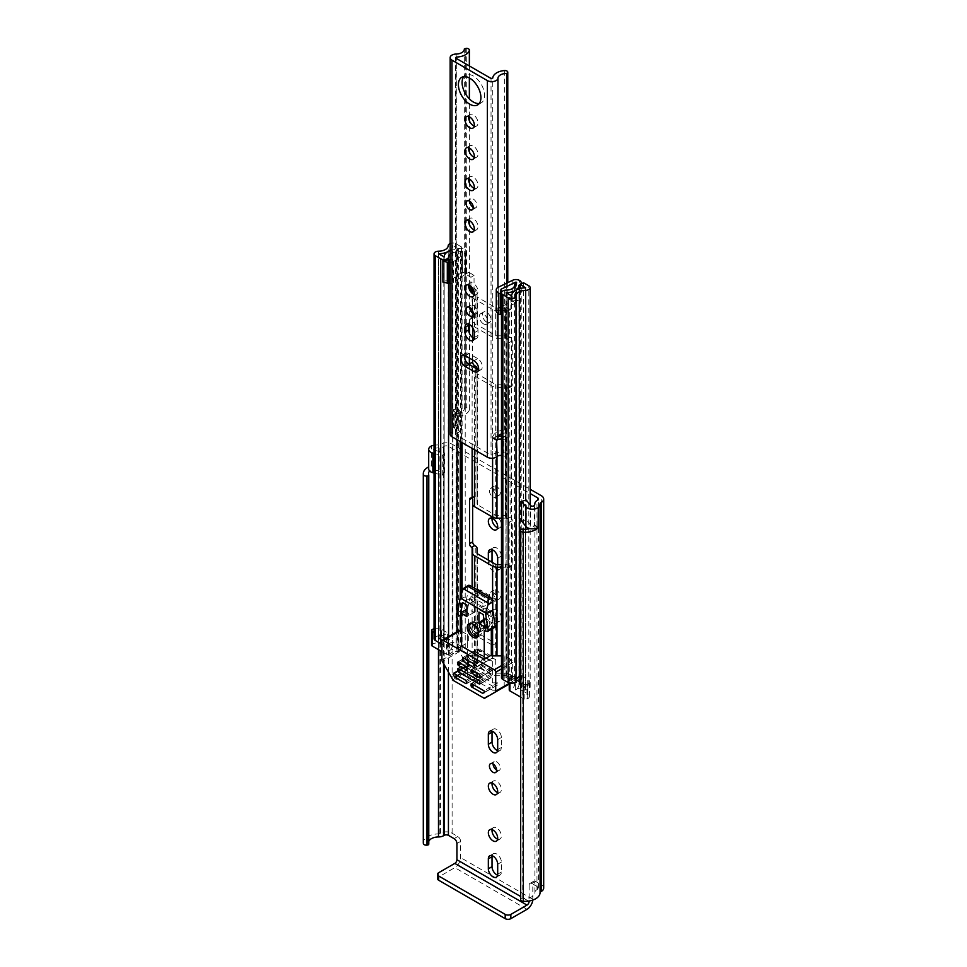 <?xml version="1.0" encoding="UTF-8"?>
<svg xmlns="http://www.w3.org/2000/svg" width="967" height="967" viewBox="0 0 967 967"><rect width="100%" height="100%" fill="white"/><g stroke="black" fill="none" stroke-linecap="round" stroke-linejoin="round"><path stroke-width="0.73" stroke-dasharray="4.83 3.63" d="M520.645 899.6A2.998 1.729 180 0 1 520.705 899.237L520.814 898.935A1.596 0.919 180 0 1 522.712 898.222L522.772 898.234A10.008 5.778 0 0 0 534.884 892.601A7.204 4.158 180 0 1 536.987 889.664L537.616 889.314A2.998 1.729 0 0 0 538.486 888.081A2.998 1.729 0 0 0 537.616 886.86L531.947 883.584L535.633 881.469L541.29 884.732L541.29 495.696M497.606 839.138A6.612 3.82 -120 0 0 499.999 839.042A6.612 3.82 -120 0 0 501.015 833.747A6.612 3.82 -120 0 0 496.7 827.933A6.612 3.82 -120 0 0 493.4 827.607A6.612 3.82 -120 0 0 492.118 829.638M496.627 770.107A5.101 2.949 -120 0 0 499.25 770.397A5.101 2.949 -120 0 0 500.314 768.064A5.101 2.949 -120 0 0 498.078 762.927A5.101 2.949 -120 0 0 494.149 761.561A5.101 2.949 -120 0 0 493.097 763.894A5.101 2.949 -120 0 0 493.097 763.978M497.606 792.553A6.612 3.82 -120 0 0 499.999 792.457A6.612 3.82 -120 0 0 501.377 789.435A6.612 3.82 -120 0 0 498.488 782.787A6.612 3.82 -120 0 0 493.4 781.022A6.612 3.82 -120 0 0 492.118 783.052M488.347 614.698A6.612 3.82 -120 0 0 491.236 621.346A6.612 3.82 -120 0 0 496.325 623.111A6.612 3.82 -120 0 0 497.691 620.089A6.612 3.82 -120 0 0 494.814 613.441A6.612 3.82 -120 0 0 489.713 611.676A6.612 3.82 -120 0 0 488.347 614.698M492.034 612.57A6.612 3.82 -120 0 0 494.911 619.218A6.612 3.82 -120 0 0 499.999 620.995A6.612 3.82 -120 0 0 501.377 617.961A6.612 3.82 -120 0 0 498.488 611.313A6.612 3.82 -120 0 0 493.4 609.548A6.612 3.82 -120 0 0 492.034 612.57M489.411 594.548A5.101 2.949 -120 0 0 491.635 599.685A5.101 2.949 -120 0 0 495.575 601.051A5.101 2.949 -120 0 0 496.627 598.718A5.101 2.949 -120 0 0 494.403 593.581A5.101 2.949 -120 0 0 490.474 592.215A5.101 2.949 -120 0 0 489.411 594.548M493.097 592.42A5.101 2.949 -120 0 0 495.322 597.558A5.101 2.949 -120 0 0 499.25 598.936A5.101 2.949 -120 0 0 500.314 596.591A5.101 2.949 -120 0 0 498.078 591.453A5.101 2.949 -120 0 0 494.149 590.088A5.101 2.949 -120 0 0 493.097 592.42M497.606 527.752A6.612 3.82 -120 0 0 499.999 527.656A6.612 3.82 -120 0 0 501.377 524.634A6.612 3.82 -120 0 0 498.488 517.986A6.612 3.82 -120 0 0 493.4 516.209A6.612 3.82 -120 0 0 492.118 518.239M489.411 490.752A5.101 2.949 -120 0 0 491.635 495.89A5.101 2.949 -120 0 0 495.575 497.256A5.101 2.949 -120 0 0 496.627 494.923A5.101 2.949 -120 0 0 494.403 489.785A5.101 2.949 -120 0 0 490.474 488.42A5.101 2.949 -120 0 0 489.411 490.752M493.097 488.625A5.101 2.949 -120 0 0 495.322 493.762A5.101 2.949 -120 0 0 499.25 495.128A5.101 2.949 -120 0 0 500.314 492.795A5.101 2.949 -120 0 0 498.078 487.658A5.101 2.949 -120 0 0 494.149 486.292A5.101 2.949 -120 0 0 493.097 488.625M434.062 453.414L442.282 455.602L444.469 452.87L435.065 450.368A2.007 1.16 180 0 1 434.485 450.138A2.007 1.16 180 0 1 434.062 449.764M434.062 473.02L442.282 475.22L444.469 472.488L435.065 469.986A2.007 1.16 180 0 1 434.485 469.757A2.007 1.16 180 0 1 433.905 468.935A2.007 1.16 180 0 1 435.259 467.847L431.463 465.659A7.204 4.158 0 0 0 428.695 468.935M431.463 465.659L431.463 446.041M538.123 527.233L534.328 525.045A2.007 1.16 180 0 1 531.028 525.48A2.007 1.16 180 0 1 530.617 525.154L526.29 519.726L526.29 500.108M428.78 841.399A10.008 5.778 0 0 0 428.514 842.728A10.008 5.778 0 0 0 428.732 843.937L428.744 475.256M488.347 560.098L488.347 562.794A6.612 3.82 -120 0 0 491.236 569.442A6.612 3.82 -120 0 0 496.325 571.219A6.612 3.82 -120 0 0 497.691 568.197L497.691 564.655M535.633 881.469A4.001 2.309 -120 0 0 533.627 881.263A4.001 2.309 -120 0 0 532.805 883.101L529.118 885.228L529.118 901.014M529.118 885.228A4.001 2.309 60 0 1 529.952 883.391A4.001 2.309 60 0 1 531.947 883.584M434.062 448.869A2.007 1.16 180 0 1 435.259 448.229A10.008 5.778 180 0 1 438.486 447.914A7.204 4.158 0 0 0 443.563 446.694L444.179 446.331A2.998 1.729 180 0 1 448.434 446.331L530.182 493.533M497.606 875.183A6.612 3.82 -120 0 0 499.999 875.087A6.612 3.82 -120 0 0 501.377 872.065L501.377 862.093A6.612 3.82 -120 0 0 498.488 855.444A6.612 3.82 -120 0 0 493.4 853.68A6.612 3.82 -120 0 0 492.118 855.71M497.606 750.622A6.612 3.82 -120 0 0 499.999 750.537A6.612 3.82 -120 0 0 501.377 747.503L501.377 737.531A6.612 3.82 -120 0 0 498.488 730.883A6.612 3.82 -120 0 0 493.4 729.118A6.612 3.82 -120 0 0 492.118 731.149M492.227 562.335A6.612 3.82 -120 0 0 499.999 569.092A6.612 3.82 -120 0 0 501.377 566.07L501.377 556.098A6.612 3.82 -120 0 0 498.488 549.449A6.612 3.82 -120 0 0 493.4 547.673A6.612 3.82 -120 0 0 492.118 549.715M456.92 843.538L460.606 841.411L460.606 857.596A8.207 4.738 -60 0 1 454.804 867.653L438.667 876.972L438.667 872.717M460.606 841.411A4.001 2.309 -120 0 0 457.778 836.515L452.109 833.24A8.207 4.738 0 0 0 440.505 833.24L439.876 833.602A2.007 1.16 180 0 1 438.474 833.941A15.218 8.788 0 0 0 423.304 842.728M434.062 445.291A15.218 8.788 180 0 1 438.474 444.905A2.007 1.16 0 0 0 439.876 444.566L440.505 444.204A8.207 4.738 180 0 1 452.109 444.204L530.182 489.278M532.757 900.096A8.207 4.738 120 0 0 532.805 899.286L532.805 883.101M435.259 448.229L435.259 468.173A10.008 5.778 0 0 0 429.626 470.977M534.328 505.427L534.328 525.371A10.008 5.778 0 0 1 529.759 528.526M435.259 468.173L431.318 465.901A15.218 8.788 0 0 0 428.695 466.916M431.318 465.901L431.318 446.113M543.696 888.081A8.207 4.738 0 0 0 541.29 884.732M437.495 878.604A4.001 2.309 180 0 1 438.667 876.972M537.857 527.414L534.328 525.371M526.29 519.726L521.564 520.983M444.469 472.488L444.469 452.87M442.282 475.22L442.282 455.602M478.568 369.805A6.612 3.82 -120 0 0 480.962 369.708A6.612 3.82 -120 0 0 482.328 366.686A6.612 3.82 -120 0 0 477.662 358.6L469.031 353.608A6.612 3.82 -120 0 0 465.719 353.281A6.612 3.82 -120 0 0 464.438 355.312M473.274 313.646A5.101 2.949 -120 0 0 475.897 313.937A5.101 2.949 -120 0 0 476.949 311.604A5.101 2.949 -120 0 0 474.724 306.466A5.101 2.949 -120 0 0 470.796 305.101A5.101 2.949 -120 0 0 469.732 307.433A5.101 2.949 -120 0 0 469.732 307.518M474.241 294.572A6.612 3.82 -120 0 0 476.646 294.476A6.612 3.82 -120 0 0 478.012 291.454A6.612 3.82 -120 0 0 475.135 284.806A6.612 3.82 -120 0 0 470.047 283.041A6.612 3.82 -120 0 0 468.765 285.072M473.274 207.397A5.101 2.949 -120 0 0 475.897 207.687A5.101 2.949 -120 0 0 476.949 205.355A5.101 2.949 -120 0 0 474.724 200.217A5.101 2.949 -120 0 0 470.796 198.851A5.101 2.949 -120 0 0 469.732 201.184A5.101 2.949 -120 0 0 469.732 201.269M474.241 229.844A6.612 3.82 -120 0 0 476.646 229.747A6.612 3.82 -120 0 0 478.012 226.725A6.612 3.82 -120 0 0 475.135 220.077A6.612 3.82 -120 0 0 470.047 218.3A6.612 3.82 -120 0 0 468.765 220.343M474.241 188.323A6.612 3.82 -120 0 0 476.646 188.227A6.612 3.82 -120 0 0 478.012 185.205A6.612 3.82 -120 0 0 475.135 178.557A6.612 3.82 -120 0 0 470.047 176.792A6.612 3.82 -120 0 0 468.765 178.822M474.241 157.258A6.612 3.82 -120 0 0 476.646 157.174A6.612 3.82 -120 0 0 478.012 154.152A6.612 3.82 -120 0 0 475.135 147.504A6.612 3.82 -120 0 0 470.047 145.727A6.612 3.82 -120 0 0 468.765 147.758M474.241 126.048A6.612 3.82 -120 0 0 476.646 125.952A6.612 3.82 -120 0 0 478.012 122.93A6.612 3.82 -120 0 0 475.135 116.282A6.612 3.82 -120 0 0 470.047 114.505A6.612 3.82 -120 0 0 468.765 116.536M479.245 103.481A15.919 9.186 -120 0 0 481.3 102.792A15.919 9.186 -120 0 0 484.6 95.503A15.919 9.186 -120 0 0 477.65 79.487A15.919 9.186 -120 0 0 465.381 75.221A15.919 9.186 -120 0 0 463.761 76.659M466.287 48.35L466.287 407.796A2.998 1.729 0 0 1 469.394 409.537A2.998 1.729 0 0 1 469.358 409.803A13.719 7.917 180 0 1 456.315 416.499L456.315 417.309A9.38 5.415 180 0 0 460.304 412.885A9.38 5.415 180 0 0 459.651 410.89L459.651 427.233A9.38 5.415 180 0 1 460.304 429.227A9.38 5.415 180 0 1 456.315 433.663L456.315 417.309L452.471 415.097L452.471 414.275L456.315 416.499L456.315 58.419M456.315 433.663L455.65 434.642L491.043 455.082L492.747 454.695L492.747 438.341L496.591 440.565M498.44 436.165A9.38 5.415 0 0 0 492.747 438.341L492.747 437.531A13.719 7.917 180 0 1 504.351 430.001A2.998 1.729 0 0 1 507.808 431.705L507.808 431.765A2.998 1.729 0 0 0 507.808 431.705M496.591 439.743L492.747 437.531L492.747 78.073M466.287 407.796L464.317 408.412A8.51 4.908 180 0 1 464.317 408.582A8.51 4.908 180 0 1 456.122 413.489A6.201 3.578 0 0 0 452.471 414.275M501.498 433.832A8.51 4.908 180 0 1 506.744 432.914L507.808 431.765M454.804 428.345L453.245 426.06L453.245 409.718L454.804 412.002L454.804 428.345A4.001 2.309 180 0 1 455.082 429.191A4.001 2.309 180 0 1 453.318 431.113L452.471 431.439A6.201 3.578 0 0 0 450.151 434.231M453.245 426.06L458.08 424.96L459.651 427.233M501.498 439.127A4.001 2.309 0 0 1 501.958 439.223L505.898 440.118L507.82 437.326L503.867 436.419L503.867 452.774A9.38 5.415 0 0 0 492.747 454.695M503.867 452.774L507.82 453.668L505.898 456.472L501.958 455.566A4.001 2.309 0 0 0 501.498 455.481M452.471 431.439L452.471 415.097L453.318 414.77L453.318 431.113M474.241 338.462A6.612 3.82 -120 0 0 476.646 338.365A6.612 3.82 -120 0 0 478.012 335.344L478.012 330.605A6.612 3.82 -120 0 0 475.135 323.957A6.612 3.82 -120 0 0 470.047 322.18A6.612 3.82 -120 0 0 468.765 324.211M505.898 440.118L505.898 456.472M507.82 437.326L507.82 453.668M503.867 436.419A9.38 5.415 0 0 0 501.498 436.081M454.804 412.002A4.001 2.309 180 0 1 455.082 412.849A4.001 2.309 180 0 1 453.318 414.77M459.651 410.89L458.08 408.606L458.08 424.96M453.245 409.718L458.08 408.606M480.357 622.663A4.509 2.599 -120 0 0 482.315 627.196A4.509 2.599 -120 0 0 485.785 628.405A4.509 2.599 -120 0 0 486.727 626.338A4.509 2.599 -120 0 0 484.757 621.805A4.509 2.599 -120 0 0 481.288 620.609A4.509 2.599 -120 0 0 480.357 622.663M483.464 620.862A4.509 2.599 -120 0 0 485.434 625.395A4.509 2.599 -120 0 0 488.903 626.604A4.509 2.599 -120 0 0 489.834 624.549A4.509 2.599 -120 0 0 487.876 620.016A4.509 2.599 -120 0 0 484.394 618.807A4.509 2.599 -120 0 0 483.464 620.862M486.655 322.108A6.007 3.469 60 0 1 482.726 316.813A6.007 3.469 60 0 1 483.645 312.003A6.007 3.469 60 0 1 486.655 312.293A6.007 3.469 60 0 1 490.571 317.587A6.007 3.469 60 0 1 489.653 322.398A6.007 3.469 60 0 1 486.655 322.108M483.536 323.897A6.007 3.469 60 0 1 479.608 318.602A6.007 3.469 60 0 1 480.539 313.792A6.007 3.469 60 0 1 483.536 314.094A6.007 3.469 60 0 1 487.465 319.388A6.007 3.469 60 0 1 486.534 324.199A6.007 3.469 60 0 1 483.536 323.897M469.527 324.561L469.527 319.739A2.998 1.729 60 0 1 470.143 318.361A2.998 1.729 60 0 1 471.642 318.506L472.126 318.784A1.801 1.04 180 0 1 472.658 319.521L472.658 324.308A6.201 3.578 0 0 0 474.471 326.846L492.602 337.302A6.201 3.578 0 0 0 496.99 338.353L505.27 338.353A1.801 1.04 180 0 1 506.551 338.655L507.034 338.933A2.998 1.729 60 0 1 509.162 342.62L509.162 386.752A2.998 1.729 60 0 1 508.533 388.13A2.998 1.729 60 0 1 507.034 387.972L506.551 387.694A1.801 1.04 0 0 0 505.27 387.392L496.99 387.392A6.201 3.578 180 0 1 492.602 386.341L474.471 375.885A6.201 3.578 180 0 1 472.658 373.347L472.658 368.56A1.801 1.04 0 0 0 472.126 367.823L471.642 367.545A2.998 1.729 60 0 1 469.648 364.752M515.556 283.597L515.556 303.118L516.366 303.13L507.748 298.477L507.748 310.745L506.551 310.866A1.801 1.04 0 0 0 505.27 310.564L496.99 310.564A6.201 3.578 180 0 1 492.602 309.513L474.471 299.057A6.201 3.578 180 0 1 472.658 296.518L472.658 311.048L472.658 296.518M458.334 648.204L461.44 646.403L461.44 246.911L458.334 248.7L458.334 648.204L452.629 645.182A14.215 8.207 180 0 1 448.023 651.081A12.716 7.337 180 0 1 457.004 649.014L457.85 648.579A5.21 3.01 180 0 1 465.212 648.579L475.244 654.369A6.201 3.578 180 0 1 477.057 656.907L477.057 661.694A1.801 1.04 0 0 0 477.589 662.431L495.708 672.887A1.801 1.04 0 0 0 496.99 673.189L505.27 673.189A6.201 3.578 180 0 1 509.669 674.241L510.153 565.985A2.998 1.729 -120 0 0 511.652 566.13A2.998 1.729 -120 0 0 512.268 564.764L512.268 520.621A2.998 1.729 -120 0 0 510.153 516.946L509.669 385.893A6.201 3.578 0 0 0 505.27 384.854L496.99 384.854A1.801 1.04 180 0 1 495.708 384.54L477.589 374.084A1.801 1.04 180 0 1 477.057 373.347L477.057 369.043M474.761 496.518A2.998 1.729 -120 0 0 473.262 496.361A2.998 1.729 -120 0 0 472.633 497.739L475.244 496.796A6.201 3.578 180 0 1 477.057 499.335L477.057 504.121A1.801 1.04 0 0 0 477.589 504.847L495.708 515.314A1.801 1.04 0 0 0 496.99 515.616L505.27 515.616A6.201 3.578 180 0 1 509.669 516.668M471.642 318.506L475.244 316.995A6.201 3.578 180 0 1 477.057 319.521L477.057 324.308A1.801 1.04 0 0 0 477.589 325.045L495.708 335.501A1.801 1.04 0 0 0 496.99 335.815L505.27 335.815A6.201 3.578 180 0 1 509.669 336.854L509.669 309.077L510.854 308.944L510.854 296.688L519.484 301.341L519.484 280.418M509.669 309.077A6.201 3.578 0 0 0 505.27 308.026L496.99 308.026A1.801 1.04 180 0 1 495.708 307.724L477.589 297.256A1.801 1.04 180 0 1 477.057 296.518L477.057 291.732A6.201 3.578 0 0 0 475.244 289.206L474.048 287.695L474.048 275.438L465.429 270.131A5.004 2.889 180 0 1 466.892 272.174A5.004 2.889 180 0 1 466.553 273.226L468.669 272.005M469.527 358.141L469.527 333.542M470.941 286.425L470.941 277.239L465.562 274.132L466.553 273.226A5.004 2.889 180 0 1 465.719 274.036L453.535 282.424A5.403 3.119 180 0 1 450.151 283.5M450.151 254.055A8.304 4.799 180 0 1 456.968 252.061A4.605 2.659 0 0 0 460.268 251.287L462.311 251.009L462.311 271.932L465.562 273.806M449.631 654.018A2.007 1.16 180 0 1 446.476 654.272L446.476 639.562A2.007 1.16 0 0 0 449.631 639.308L449.631 654.018A8.304 4.799 180 0 1 456.968 651.565A4.605 2.659 0 0 0 460.268 650.779L462.105 650.38L472.126 656.17A1.801 1.04 180 0 1 472.658 656.907L472.658 661.694A6.201 3.578 0 0 0 474.471 664.22L492.602 674.688A6.201 3.578 0 0 0 496.99 675.74L505.27 675.74A1.801 1.04 180 0 1 506.551 676.042L516.583 681.832L515.882 682.895A4.605 2.659 0 0 0 514.529 684.769A4.605 2.659 0 0 0 514.529 684.793A8.304 4.799 180 0 1 514.529 684.841A8.304 4.799 180 0 1 510.274 689.024L510.274 674.313A2.007 1.16 0 0 0 509.246 675.329A2.007 1.16 0 0 0 509.839 676.138L509.839 683.149M474.761 316.705A2.998 1.729 -120 0 0 473.262 316.56A2.998 1.729 -120 0 0 472.633 317.938L472.633 327.583M450.151 250.634A12.716 7.337 180 0 1 457.004 249.522L457.85 249.087A5.21 3.01 180 0 1 465.212 249.087L465.429 270.131M472.633 497.739L472.633 499.165M472.633 337.568L472.633 359.942M501.498 518.155L505.27 518.155A1.801 1.04 180 0 1 506.551 518.469L507.034 518.747A2.998 1.729 60 0 1 509.162 522.422L509.162 566.553A2.998 1.729 60 0 1 508.533 567.931A2.998 1.729 60 0 1 507.034 567.786L506.551 567.508A1.801 1.04 0 0 0 505.27 567.194L501.498 567.194M509.669 674.241L519.69 680.031A5.21 3.01 180 0 1 521.225 682.158A5.21 3.01 180 0 1 519.69 684.285L518.928 684.769A12.716 7.337 180 0 1 518.928 684.841A12.716 7.337 180 0 1 515.351 689.954L515.351 689.954A14.215 8.207 180 0 1 525.577 687.307L520.355 684.007L523.461 682.206L523.461 282.715M509.669 385.893L510.153 386.184A2.998 1.729 -120 0 0 511.652 386.329A2.998 1.729 -120 0 0 512.268 384.951L512.268 340.819A2.998 1.729 -120 0 0 510.153 337.145L509.669 336.854M472.658 373.347L472.658 368.56M472.658 319.521L472.658 324.308M472.658 499.335L472.658 504.121M477.057 499.335L477.057 368.56M477.057 319.521L477.057 291.732M477.057 504.121L477.057 373.347M477.057 324.308L477.057 296.518M477.517 592.59L474.471 590.837L474.471 607.01L492.602 617.478L492.602 601.293L477.517 591.768L477.517 592.59L480.635 590.789L480.635 589.979A5.403 3.119 -60 0 1 480.563 590.825A5.403 3.119 -60 0 1 476.816 596.591L470.869 600.024L470.869 596.434L476.816 593.001L488.843 599.939L489.556 598.718M477.589 662.431L477.589 605.221L495.708 615.677L495.708 599.492L480.635 589.979M480.635 590.789L477.589 589.036L474.471 590.837L474.471 588.214M491.321 644.53L474.471 634.799L474.471 650.984L492.602 661.44L492.602 655.892L492.602 682.859L482.328 677.166L471.642 683.681L482.823 677.214M477.057 548.362L477.057 656.907L472.658 656.907L472.658 661.694L477.057 661.694L477.057 553.148M492.662 657.886L492.662 658.539A5.21 3.01 120 0 0 492.626 657.911L495.708 659.651L495.708 643.466L477.589 632.998L474.471 634.799L474.471 607.01L477.589 605.221L477.589 553.886M509.669 565.707A6.201 3.578 0 0 0 505.27 564.655L501.498 564.655M477.517 652.737L480.635 650.948L492.662 658.539M489.556 660.34L476.949 653.063L465.49 659.687L465.49 656.097L476.949 649.473A5.21 3.01 -60 0 1 479.559 649.22A5.21 3.01 -60 0 1 480.587 650.972A5.21 3.01 -60 0 1 480.635 651.601M474.471 664.22L474.471 650.984L477.589 649.183L480.635 650.948M489.556 659.687L492.626 657.911A5.21 3.01 120 0 0 491.587 656.158A5.21 3.01 120 0 0 488.988 656.424L477.517 663.036L477.517 666.638L488.988 660.014M495.708 672.887L495.708 659.651L492.602 661.44L492.602 674.688M489.556 599.54L492.662 597.739M488.843 599.939L482.896 603.372L482.896 606.974L488.843 603.541A5.403 3.119 120 0 0 492.602 597.775A5.403 3.119 120 0 0 492.662 596.917M495.708 564.353L495.708 599.492L492.602 600.93M434.062 638.655A4.605 2.659 180 0 1 438.583 635.996A9.815 5.669 0 0 0 440.142 635.899A9.815 5.669 0 0 0 447.322 632.696L447.322 647.407A9.815 5.669 180 0 0 448.217 645.134L448.217 245.642M446.476 639.562L445.171 638.812A12.716 7.337 0 0 0 444.179 641.653A12.716 7.337 0 0 0 444.179 641.713L438.655 638.534A14.215 8.207 0 0 0 443.684 637.954L434.062 632.394M449.631 639.308A8.304 4.799 0 0 0 448.579 641.653A8.304 4.799 0 0 0 448.579 641.689A4.605 2.659 180 0 1 448.579 641.713A4.605 2.659 180 0 1 441.919 644.095M520.645 675.993A9.815 5.669 0 0 1 521.721 675.655L521.721 690.365A9.815 5.669 180 0 1 525.649 689.846A4.605 2.659 0 0 0 530.182 687.186A4.605 2.659 0 0 0 528.828 685.313L523.461 682.206M516.173 679.801L512.619 677.758A14.215 8.207 0 0 0 511.616 680.659L506.104 677.468A12.716 7.337 0 0 0 511.144 676.9L509.839 676.138M501.498 677.589A4.605 2.659 180 0 1 506.14 674.93A8.304 4.799 0 0 0 510.274 674.313M462.311 271.932L450.163 280.781L450.163 259.869L462.311 251.009M450.151 262.577A5.403 3.119 -0 0 0 453.535 261.501L465.719 253.112A5.004 2.889 -0 0 0 466.892 251.251A5.004 2.889 -0 0 0 465.429 249.208M465.562 274.132L468.669 272.331M513.126 301.257L514.118 300.689A5.004 2.889 180 0 0 512.728 301.16L498.186 308.207L498.186 287.284M515.556 303.118L501.498 309.923M519.484 301.341A5.004 2.889 180 0 0 514.118 300.689L516.233 299.468M513.126 301.583L516.233 299.794M461.44 646.403L456.086 643.309A4.605 2.659 0 0 0 451.093 642.717A4.605 2.659 0 0 0 448.217 645.134M446.476 654.272L441.919 651.649M431.56 645.182A2.007 1.16 180 0 1 432.14 644.373L432.853 643.962A6.007 3.469 180 0 1 441.351 643.962L447.322 647.407M448.023 651.081L448.035 636.383A12.716 7.337 0 0 0 445.171 638.812L443.684 637.954A14.215 8.207 0 0 0 448.023 636.371L448.023 651.081M521.721 690.365L527.704 693.81A6.007 3.469 180 0 1 529.457 696.264A6.007 3.469 180 0 1 527.704 698.718L526.991 699.129A2.007 1.16 180 0 1 524.162 699.129L520.645 697.098M509.246 690.039A2.007 1.16 180 0 1 510.274 689.024M520.355 684.007L520.355 288.444M458.334 248.7L452.629 245.691A14.215 8.207 180 0 1 450.151 250.175M461.44 246.911L456.086 243.805A4.605 2.659 0 0 0 450.151 243.527M515.351 689.954L515.351 675.244A14.215 8.207 0 0 0 512.619 677.758L511.144 676.9A12.716 7.337 180 0 0 515.351 675.244L515.351 689.954M507.748 298.477L510.854 296.688M470.941 277.239L474.048 275.438M496.264 289.677L496.264 310.6A5.403 3.119 180 0 1 498.186 308.207M500.664 289.677L500.664 314.348M496.264 310.6L496.264 311.797M450.163 280.781L442.898 280.998L442.898 260.075M442.898 282.062L442.898 280.998M524.162 699.129L524.162 684.418L520.645 682.388M524.162 684.418A2.007 1.16 0 0 0 526.991 684.418L526.991 699.129M521.721 675.655L527.704 679.1A6.007 3.469 180 0 1 529.457 681.554A6.007 3.469 180 0 1 527.704 684.007L526.991 684.418M434.062 628.707A6.007 3.469 180 0 1 441.351 629.251L447.322 632.696M492.602 645.267L495.708 643.466L495.708 615.677L492.602 617.478L492.602 628.586M477.517 591.768L476.816 593.001M482.896 606.974L470.869 600.024M482.896 603.372L470.869 596.434M465.49 656.097L477.517 663.036M465.49 659.687L477.517 666.638M475.752 625.153A4.702 2.72 -120 0 0 473.395 624.924A4.702 2.72 -120 0 0 472.682 628.695A4.702 2.72 -120 0 0 475.752 632.841A4.702 2.72 -120 0 0 478.109 633.071A4.702 2.72 -120 0 0 478.822 629.299A4.702 2.72 -120 0 0 475.752 625.153M479.995 630.387A4.702 2.72 60 0 1 476.924 626.241A4.702 2.72 60 0 1 477.65 622.47A4.702 2.72 60 0 1 479.995 622.712A4.702 2.72 60 0 1 483.077 626.846A4.702 2.72 60 0 1 482.352 630.617A4.702 2.72 60 0 1 479.995 630.387M478.085 636.298A8.002 4.617 -120 0 0 479.753 635.935A8.002 4.617 -120 0 0 480.986 629.517A8.002 4.617 -120 0 0 475.752 622.458A8.002 4.617 -120 0 0 471.751 622.059A8.002 4.617 -120 0 0 470.591 623.328M470.313 624.053A8.002 4.617 -120 0 0 475.752 635.537A8.002 4.617 -120 0 0 477.311 636.189M473.056 684.491L482.122 679.257L482.122 677.625M492.602 682.859L497.86 682.859L498.851 684.249L483.125 693.339M509.246 684.032L512.28 682.279A2.007 1.16 -120 0 0 512.703 681.36L512.703 662.431A2.007 1.16 -120 0 0 511.277 659.977L501.498 665.622M466.686 681.638L477.879 675.171L477.879 676.815L466.686 683.27L477.879 676.815M457.125 675.292L467.399 669.357L467.399 666.094L454.297 673.661M459.325 630.448A2.007 1.16 -120 0 0 458.902 631.366L458.902 650.308A2.007 1.16 -120 0 0 459.325 651.698L467.399 665.695L467.399 675.667L467.399 671.582L477.166 677.214M473.056 670.602L482.122 665.369L482.122 663.737L471.642 669.78L482.122 663.737M480.14 675.498L491.321 669.043L491.321 670.687L480.14 677.142L491.321 670.687M459.615 662.83L468.669 657.608L468.669 655.964L458.201 662.02L468.669 655.964M466.686 667.738L477.879 661.283L477.879 662.915L466.686 669.369L477.879 662.915M459.615 669.369L468.669 664.148L468.669 662.504L458.201 668.56L468.669 662.504M480.14 682.037L491.321 675.582L491.321 677.214L480.14 683.681L491.321 677.214M482.122 679.257L482.823 680.49L492.602 686.123L492.602 690.22L467.399 675.667M484.745 692.058L496.023 685.893L492.602 686.123M483.802 698.053L512.28 682.279M467.399 669.357L467.399 670.179L457.838 675.703M477.879 675.171L477.166 673.951L467.399 668.306L467.399 641.339L468.669 642.076L468.669 613.465L466.154 611.192A2.007 1.16 60 0 1 464.764 608.436L467.254 595.491L467.254 587.32A4.001 2.309 60 0 1 468.088 585.482M453.583 673.25L467.399 665.272L467.399 668.306M504.206 686.945L504.206 655.892L511.277 659.977M504.206 655.892L501.498 655.892M461.597 646.161L468.669 642.076M467.399 641.339L467.399 634.642L461.597 631.282M491.321 669.043L490.62 667.822L482.823 663.326M482.122 665.369L482.823 666.589L490.62 671.086M477.879 661.283L477.166 660.062L469.382 655.566M468.669 657.608L469.382 658.829L477.166 663.326M491.321 675.582L490.62 674.362L469.382 662.105M468.669 664.148L469.382 665.369L490.62 677.625M497.364 690.22L492.602 690.22M467.399 671.582L467.399 670.179M467.605 608.775L469.732 598.549L473.987 601.003L473.987 612.449L467.605 608.775L466.904 609.174M492.384 623.074L486.014 619.4L486.014 607.953L490.257 610.407L492.384 623.074L485.301 627.16M485.905 661.513L474.084 654.683L474.084 651.081L485.905 657.911L485.905 661.513L474.724 667.967M494.838 627.281A2.007 1.16 60 0 1 493.847 627.184L491.526 626.084L491.321 629.312M467.399 634.642L467.399 665.695M460.183 599.576L467.254 595.491M474.084 654.683L462.903 661.138M474.084 651.081L462.903 657.548M485.905 657.911L474.724 664.365M486.014 619.4L484.177 620.451M486.014 607.953L478.931 612.038M490.257 610.407L483.186 614.492M469.732 598.549L462.661 602.646M473.987 601.003L466.904 605.088M473.987 612.449L466.904 616.535M475.752 623.28A7.011 4.049 -120 0 0 472.247 622.929A7.011 4.049 -120 0 0 471.171 628.55A7.011 4.049 -120 0 0 475.752 634.715A7.011 4.049 -120 0 0 479.257 635.065A7.011 4.049 -120 0 0 480.333 629.457A7.011 4.049 -120 0 0 475.752 623.28M478.52 634.811A7.011 4.049 -120 0 0 473.915 624.344A7.011 4.049 -120 0 0 472.101 623.691M485.664 620.004A4.001 2.309 -120 0 0 483.657 619.811A4.001 2.309 -120 0 0 483.041 623.014A4.001 2.309 -120 0 0 485.664 626.543A4.001 2.309 -120 0 0 487.658 626.749A4.001 2.309 -120 0 0 488.275 623.534A4.001 2.309 -120 0 0 485.664 620.004M475.752 625.734A4.001 2.309 -120 0 0 473.745 625.528A4.001 2.309 -120 0 0 473.141 628.743A4.001 2.309 -120 0 0 475.752 632.273A4.001 2.309 -120 0 0 477.758 632.466A4.001 2.309 -120 0 0 478.363 629.263A4.001 2.309 -120 0 0 475.752 625.734M481.409 628.187A2.998 1.729 -120 0 0 482.92 628.332A2.998 1.729 -120 0 0 483.379 625.927A2.998 1.729 -120 0 0 481.409 623.28A2.998 1.729 -120 0 0 479.91 623.135A2.998 1.729 -120 0 0 479.451 625.54A2.998 1.729 -120 0 0 481.409 628.187M485.664 625.734A2.998 1.729 -120 0 0 487.163 625.879A2.998 1.729 -120 0 0 487.622 623.473A2.998 1.729 -120 0 0 485.664 620.826A2.998 1.729 -120 0 0 484.153 620.681A2.998 1.729 -120 0 0 483.693 623.086A2.998 1.729 -120 0 0 485.664 625.734M520.705 899.237L520.705 530.134M435.065 469.986L435.065 450.368M520.814 529.843L520.814 898.935M522.712 898.222L522.712 529.13M522.772 898.234L522.772 529.142M528.586 901.099L520.645 896.506M537.616 886.86L537.616 889.314M448.434 672.065L448.434 446.331M532.805 899.286L460.606 857.596M452.109 833.24L452.109 444.204M438.486 649.667L438.486 447.914M443.563 663.64L443.563 446.694M444.179 664.716L444.179 446.331M534.884 892.601L534.884 503.565M536.987 889.664L536.987 500.628M438.474 833.941L438.474 444.905M439.876 833.602L439.876 444.566M440.505 833.24L440.505 444.204M457.778 836.515L454.091 838.643M526.991 909.331L454.804 867.653M530.617 525.154L530.617 505.536M501.377 556.098L497.691 558.225M501.377 566.07L497.691 568.197M490.68 561.452L488.347 562.794M501.377 747.503L497.691 749.63M501.377 737.531L497.691 739.658M501.377 862.093L497.691 864.22M501.377 872.065L497.691 874.192M477.662 358.6L473.987 360.715M456.122 413.489L456.122 54.043M506.744 432.914L506.744 283.138M497.945 313.489L497.945 287.404M469.358 409.803L469.358 364.595M469.358 358.056L469.358 333.168M469.358 324.477L469.358 289.278M469.358 285.325L469.358 224.549M469.358 220.597L469.358 183.029M469.358 179.076L469.358 151.964M469.358 148.011L469.358 120.742M469.358 116.802L469.358 98.864M469.358 77.964L469.358 65.949M504.351 70.555L504.351 430.001M507.772 282.642L507.772 432.358M465.284 407.82L465.284 48.374M491.043 455.082L491.043 78.46M455.65 434.642L455.65 58.032M501.958 439.223L501.958 455.566M478.012 330.605L474.338 332.733M478.012 335.344L474.338 337.471M469.031 353.608L465.345 355.735M492.602 458.213L492.602 386.341M474.471 449.764L474.471 375.885M474.471 326.846L474.471 299.057M492.602 337.302L492.602 309.513M495.708 515.314L495.708 384.54M477.589 504.847L477.589 374.084M477.589 325.045L477.589 297.256M495.708 335.501L495.708 307.724M472.126 448.41L472.126 367.823M472.126 318.784L472.126 312.74M472.126 310.02L472.126 293.267M462.105 650.38L462.105 591.502M462.105 442.62L462.105 250.876M472.126 656.17L472.126 586.86M475.244 316.995L475.244 289.206M465.212 648.579L465.212 249.087M475.244 654.369L475.244 545.835M475.244 496.796L475.244 366.022M506.551 518.469L506.551 387.694M506.551 676.042L506.551 567.508M516.583 681.832L516.583 682.484M516.366 303.13L516.366 283.113M506.551 338.655L506.551 310.866M519.69 680.031L519.69 280.539M505.27 518.155L505.27 387.392M505.27 338.353L505.27 310.564M496.99 456.569L496.99 387.392M496.99 338.353L496.99 310.564M505.27 515.616L505.27 384.854M505.27 335.815L505.27 308.026M496.99 515.616L496.99 384.854M496.99 335.815L496.99 308.026M505.27 564.655L505.27 567.194M496.99 564.655L496.99 655.892M438.583 635.996L438.583 251.202M525.649 689.846L525.649 529.251M525.649 526.108L525.649 500.277M453.535 261.501L453.535 282.424M465.719 253.112L465.719 274.036M462.347 272.392L462.347 251.468M512.728 301.16L512.728 280.237M456.086 643.309L456.086 243.805M448.579 256.859L448.579 641.713M448.579 283.536L448.579 260.075L448.579 283.536M456.968 651.565L456.968 631.814M456.968 439.659L456.968 252.061M460.268 650.779L460.268 630.52M460.268 615.967L460.268 597.654M460.268 441.556L460.268 251.287M460.969 650.38L460.969 630.931M460.969 616.378L460.969 595.297M460.969 441.967L460.969 250.876M528.828 685.313L528.828 285.809M506.14 674.93L506.14 290.136M514.529 285.35L514.529 684.769M515.882 682.895L515.882 283.391M452.967 645.098L452.967 245.606M452.629 645.182L452.629 245.691M438.655 638.534L438.655 254.031M438.522 638.728L438.522 253.946M443.829 641.798L443.829 257.017M444.179 641.713L444.179 256.932L444.179 641.713M457.004 649.014L457.004 249.522M457.149 648.99L457.149 249.486M457.85 648.579L457.85 249.087M525.577 687.307L525.577 287.803M525.722 687.102L525.722 287.767M511.616 680.659L511.616 295.866M511.277 680.732L511.277 295.95M506.104 677.468L506.104 292.965M505.959 677.662L505.959 292.88M518.928 285.41L518.928 684.841M518.989 684.684L518.989 288.819M519.69 684.285L519.69 288.613M507.034 311.156L510.153 309.355M473.359 289.725L474.761 288.915M507.748 310.745L510.854 308.944M472.67 288.492L474.048 287.695M449.389 280.998L449.389 260.075M527.704 693.81L527.704 679.1M527.704 698.718L527.704 684.007M432.14 644.373L432.14 629.662M432.853 643.962L432.853 629.251M441.351 643.962L441.351 629.251M488.843 603.541L476.816 596.591M476.949 649.473L488.988 656.424M507.034 567.786L510.153 565.985M510.153 516.946L507.034 518.747M509.162 522.422L512.268 520.621M512.268 564.764L509.162 566.553M473.056 366.723L471.642 367.545M507.034 387.972L510.153 386.184M510.153 337.145L507.034 338.933M512.268 384.951L509.162 386.752M509.162 342.62L512.268 340.819M472.633 317.938L469.527 319.739M512.703 681.36L509.246 683.355M459.325 651.698L442.33 661.513M441.919 660.11L458.902 650.308M501.498 668.898L512.703 662.431M458.902 631.366L441.919 641.181M497.86 682.859L484.044 690.837M482.823 680.49L474.471 685.313M467.399 672.911L453.825 680.744M452.834 679.692L467.399 671.279M477.166 673.951L465.985 680.405M490.62 667.822L479.427 674.277M482.823 666.589L474.471 671.412M477.166 660.062L465.985 666.517M469.382 658.829L461.029 663.652M490.62 674.362L479.427 680.816M469.382 665.369L461.029 670.191M492.034 626.133L491.321 626.543M486.764 631.27L493.847 627.184M467.254 587.32L462.54 590.039M457.681 612.522L464.764 608.436M466.154 611.192L459.071 615.29M468.669 613.465L461.597 617.562M460.884 616.33L467.968 612.244M493.4 827.607L489.713 829.722M499.25 770.397L495.575 772.524M499.999 792.457L496.325 794.584M499.999 620.995L496.325 623.111M499.25 598.936L495.575 601.051M499.999 527.656L496.325 529.783M499.25 495.128L495.575 497.256M428.514 842.728L428.514 473.637M538.486 888.081L538.486 499.045M533.627 881.263L529.952 883.391M433.905 468.935L433.905 449.317M493.4 547.673L489.713 549.8M499.999 569.092L496.325 571.219M494.149 486.292L490.474 488.42M493.4 516.209L489.713 518.336M494.149 590.088L490.474 592.215M493.4 609.548L489.713 611.676M499.999 750.537L496.325 752.652M493.4 729.118L489.713 731.245M493.4 781.022L489.713 783.137M494.149 761.561L490.474 763.688M499.999 839.042L496.325 841.169M493.4 853.68L489.713 855.795M499.999 875.087L496.325 877.214M475.897 313.937L472.21 316.064M476.646 294.476L472.972 296.603M475.897 207.687L472.21 209.815M476.646 229.747L472.972 231.875M476.646 188.227L472.972 190.354M476.646 157.174L472.972 159.301M476.646 125.952L472.972 128.079M481.3 102.792L477.625 104.919M464.317 408.582L464.317 49.136M469.394 409.537L469.394 364.607M469.394 358.068L469.394 333.252M469.394 324.489L469.394 289.363M469.394 285.338L469.394 224.634M469.394 220.609L469.394 183.114M469.394 179.088L469.394 152.049M469.394 148.036L469.394 120.839M469.394 116.814L469.394 98.9M469.394 77.989L469.394 65.974M455.36 434.231L455.36 57.621M455.082 412.849L455.082 429.191M460.304 412.885L460.304 429.227M465.381 75.221L461.706 77.348M470.047 114.505L466.36 116.632M470.047 145.727L466.36 147.854M470.047 176.792L466.36 178.907M470.047 218.3L466.36 220.428M470.796 198.851L467.109 200.967M470.047 283.041L466.36 285.156M470.796 305.101L467.109 307.216M470.047 322.18L466.36 324.308M476.646 338.365L472.972 340.493M480.962 369.708L477.287 371.836M465.719 353.281L462.045 355.409M488.903 626.604L485.785 628.405M480.539 313.792L483.645 312.003M530.182 687.186L530.182 504.979M516.813 682.158L516.813 282.666M438.462 638.655L438.462 253.862M444.179 641.653L444.179 256.944M525.77 687.186L525.77 287.695M505.898 677.589L505.898 292.796M521.225 682.158L521.225 284.008M507.53 311.205L510.649 309.404M486.534 324.199L489.653 322.398M466.892 272.174L466.892 251.251M462.492 272.174L462.492 251.251M529.457 696.264L529.457 681.554M509.246 682.992L509.246 675.329M491.587 656.158L479.559 649.22M489.387 659.977L477.36 653.027M511.652 566.13L508.533 567.931M473.262 496.361L470.143 498.162M473.262 316.56L470.143 318.361M511.652 386.329L508.533 388.13M484.394 618.807L481.288 620.609M477.65 622.47L473.395 624.924M471.751 622.059L468.91 623.703M471.147 683.633L482.328 677.166M466.481 683.729L477.662 677.275M453.088 673.201L467.399 664.933M471.147 669.732L482.328 663.277M479.934 677.601L491.115 671.134M457.693 661.972L468.874 655.517M466.481 669.829L477.662 663.374M457.693 668.511L468.874 662.044M479.934 684.14L491.115 677.674M484.455 630.17L491.526 626.084M479.753 635.935L476.924 637.567M482.352 630.617L478.109 633.071M472.247 622.929L471.352 623.449M483.657 619.811L473.745 625.528M487.163 625.879L482.92 628.332M484.153 620.681L479.91 623.135M487.658 626.749L477.758 632.466M479.257 635.065L478.363 635.585"/><path stroke-width="1.45" d="M523.34 532.225L523.34 901.317A2.998 1.729 180 0 1 521.515 900.821A2.998 1.729 180 0 1 520.645 899.6L520.645 530.496A2.998 1.729 0 0 0 521.515 531.729A2.998 1.729 0 0 0 523.34 532.225A15.218 8.788 0 0 0 538.268 527.644L537.857 527.414M529.759 528.526A10.008 5.778 0 0 1 522.772 529.142L522.712 529.13A1.596 0.919 0 0 0 520.814 529.843L520.705 530.134A2.998 1.729 0 0 0 520.645 530.496M424.247 844.662A2.998 1.729 180 0 1 423.377 843.611L423.377 474.519A2.998 1.729 0 0 0 424.247 475.571A2.998 1.729 0 0 0 426.991 476.03L426.991 845.134A2.998 1.729 180 0 1 424.247 844.662M493.025 830.061A6.612 3.82 -120 0 0 489.713 829.722A6.612 3.82 -120 0 0 488.71 835.017A6.612 3.82 -120 0 0 493.025 840.843A6.612 3.82 -120 0 0 496.325 841.169A6.612 3.82 -120 0 0 497.34 835.875A6.612 3.82 -120 0 0 493.025 830.061M492.118 829.638A6.612 3.82 -120 0 0 496.7 838.715A6.612 3.82 -120 0 0 497.606 839.138M489.411 766.021A5.101 2.949 -120 0 0 491.635 771.158A5.101 2.949 -120 0 0 495.575 772.524A5.101 2.949 -120 0 0 496.627 770.191A5.101 2.949 -120 0 0 494.403 765.054A5.101 2.949 -120 0 0 490.474 763.688A5.101 2.949 -120 0 0 489.411 766.021M493.097 763.978A5.101 2.949 -120 0 0 496.627 770.107M488.347 786.171A6.612 3.82 -120 0 0 491.236 792.819A6.612 3.82 -120 0 0 496.325 794.584A6.612 3.82 -120 0 0 497.691 791.562A6.612 3.82 -120 0 0 494.814 784.914A6.612 3.82 -120 0 0 489.713 783.137A6.612 3.82 -120 0 0 488.347 786.171M492.118 783.052A6.612 3.82 -120 0 0 492.034 784.044A6.612 3.82 -120 0 0 497.606 792.553M488.347 521.358A6.612 3.82 -120 0 0 491.236 528.006A6.612 3.82 -120 0 0 496.325 529.783A6.612 3.82 -120 0 0 497.691 526.749A6.612 3.82 -120 0 0 494.814 520.101A6.612 3.82 -120 0 0 489.713 518.336A6.612 3.82 -120 0 0 488.347 521.358M492.118 518.239A6.612 3.82 -120 0 0 492.034 519.231A6.612 3.82 -120 0 0 497.606 527.752M431.318 446.113L431.463 446.041A7.204 4.158 0 0 0 428.695 449.317L428.695 468.935A7.204 4.158 0 0 0 430.811 471.872A7.204 4.158 0 0 0 432.89 472.718L434.062 473.02M428.695 449.317A7.204 4.158 0 0 0 430.811 452.266A7.204 4.158 0 0 0 432.89 453.1L434.062 453.414M530.182 493.533L537.616 497.824A2.998 1.729 180 0 1 538.486 499.045A2.998 1.729 180 0 1 537.616 500.277L536.987 500.628A7.204 4.158 0 0 0 534.884 503.565A10.008 5.778 180 0 1 534.328 505.427A2.007 1.16 180 0 1 531.028 505.874A2.007 1.16 180 0 1 530.617 505.536L526.29 500.108L521.564 501.365L521.564 520.983L525.891 526.411A7.204 4.158 0 0 0 527.341 527.607A7.204 4.158 0 0 0 538.123 527.233L538.268 507.699L538.268 527.644M521.564 501.365L525.891 506.793A7.204 4.158 0 0 0 527.341 507.989A7.204 4.158 0 0 0 538.123 507.615M428.744 475.256L428.744 843.961A1.596 0.919 180 0 1 428.78 844.155A1.596 0.919 180 0 1 427.511 845.061L426.991 845.134M427.511 845.061L426.991 476.03M427.511 475.969A1.596 0.919 0 0 0 428.78 475.063A1.596 0.919 0 0 0 428.744 474.87L428.744 474.87A10.008 5.778 0 0 1 428.514 473.637A10.008 5.778 0 0 1 429.626 470.977M497.691 864.22A6.612 3.82 -120 0 0 494.814 857.572A6.612 3.82 -120 0 0 489.713 855.795A6.612 3.82 -120 0 0 488.347 858.829L488.347 868.801A6.612 3.82 -120 0 0 491.236 875.449A6.612 3.82 -120 0 0 496.325 877.214A6.612 3.82 -120 0 0 497.691 874.192L497.691 864.22M488.347 744.239A6.612 3.82 -120 0 0 491.236 750.888A6.612 3.82 -120 0 0 496.325 752.652A6.612 3.82 -120 0 0 497.691 749.63L497.691 739.658A6.612 3.82 -120 0 0 494.814 733.01A6.612 3.82 -120 0 0 489.713 731.245A6.612 3.82 -120 0 0 488.347 734.267L488.347 744.239L492.034 742.112A6.612 3.82 -120 0 0 497.606 750.622M497.691 564.655L497.691 558.225A6.612 3.82 -120 0 0 494.814 551.577A6.612 3.82 -120 0 0 489.713 549.8A6.612 3.82 -120 0 0 488.347 552.822L488.347 560.098M520.645 896.506L456.92 859.723L456.92 843.538A4.001 2.309 60 0 0 454.091 838.643L448.434 835.367A2.998 1.729 0 0 0 444.179 835.367L443.563 835.73A7.204 4.158 180 0 1 438.486 836.951A10.008 5.778 0 0 0 428.78 841.399M492.118 855.71A6.612 3.82 -120 0 0 492.034 856.702L492.034 866.674A6.612 3.82 -120 0 0 497.606 875.183M492.118 731.149A6.612 3.82 -120 0 0 492.034 732.14L492.034 742.112M492.118 549.715A6.612 3.82 -120 0 0 492.034 550.707L492.034 560.679A6.612 3.82 -120 0 0 492.227 562.335M530.182 489.278L541.29 495.696A8.207 4.738 180 0 1 543.696 499.045A8.207 4.738 180 0 1 541.29 502.405L540.674 502.755A2.007 1.16 0 0 0 540.082 503.577A15.218 8.788 180 0 1 538.268 507.699M434.062 449.764A2.007 1.16 180 0 1 433.905 449.317A2.007 1.16 180 0 1 434.062 448.869M431.318 445.956A15.218 8.788 180 0 1 434.062 445.291M428.695 466.916A15.218 8.788 0 0 0 423.304 473.637L423.304 842.728A15.218 8.788 0 0 0 423.377 843.611M423.304 473.637A15.218 8.788 0 0 0 423.377 474.519M523.34 901.317A15.218 8.788 0 0 0 540.082 892.601A2.007 1.16 180 0 1 540.674 891.792L541.29 891.429A8.207 4.738 0 0 0 543.696 888.081L543.696 499.045M456.92 859.723A2.998 1.729 -60 0 1 454.804 863.398L526.991 905.088A2.998 1.729 120 0 0 529.118 901.401M526.991 905.088L510.854 914.395L510.854 918.65L526.991 909.331A8.207 4.738 120 0 0 532.757 900.096M510.854 918.65A4.001 2.309 180 0 1 505.197 918.65L438.667 880.236A4.001 2.309 180 0 1 437.495 878.604L437.495 874.349A4.001 2.309 -0 0 1 438.667 872.717L454.804 863.398M437.495 874.349A4.001 2.309 -0 0 0 438.667 875.993L438.667 880.236M505.197 918.65L505.197 914.395L438.667 875.993M505.197 914.395A4.001 2.309 -0 0 0 510.854 914.395M478.653 368.814A6.612 3.82 -120 0 0 473.987 360.715L465.345 355.735A6.612 3.82 -120 0 0 462.045 355.409A6.612 3.82 -120 0 0 461.029 360.703A6.612 3.82 -120 0 0 465.345 366.517L473.987 371.509A6.612 3.82 -120 0 0 477.287 371.836A6.612 3.82 -120 0 0 478.653 368.814M466.058 309.561A5.101 2.949 -120 0 0 468.282 314.698A5.101 2.949 -120 0 0 472.21 316.064A5.101 2.949 -120 0 0 473.274 313.731A5.101 2.949 -120 0 0 471.05 308.582A5.101 2.949 -120 0 0 467.109 307.216A5.101 2.949 -120 0 0 466.058 309.561M469.732 307.518A5.101 2.949 -120 0 0 473.274 313.646M464.994 288.19A6.612 3.82 -120 0 0 467.871 294.838A6.612 3.82 -120 0 0 472.972 296.603A6.612 3.82 -120 0 0 474.338 293.581A6.612 3.82 -120 0 0 471.449 286.933A6.612 3.82 -120 0 0 466.36 285.156A6.612 3.82 -120 0 0 464.994 288.19M468.765 285.072A6.612 3.82 -120 0 0 468.669 286.063A6.612 3.82 -120 0 0 474.241 294.572M466.058 203.312A5.101 2.949 -120 0 0 468.282 208.449A5.101 2.949 -120 0 0 472.21 209.815A5.101 2.949 -120 0 0 473.274 207.482A5.101 2.949 -120 0 0 471.05 202.333A5.101 2.949 -120 0 0 467.109 200.967A5.101 2.949 -120 0 0 466.058 203.312M469.732 201.269A5.101 2.949 -120 0 0 473.274 207.397M464.994 223.45A6.612 3.82 -120 0 0 467.871 230.098A6.612 3.82 -120 0 0 472.972 231.875A6.612 3.82 -120 0 0 474.338 228.853A6.612 3.82 -120 0 0 471.449 222.205A6.612 3.82 -120 0 0 466.36 220.428A6.612 3.82 -120 0 0 464.994 223.45M468.765 220.343A6.612 3.82 -120 0 0 468.669 221.334A6.612 3.82 -120 0 0 474.241 229.844M464.994 181.941A6.612 3.82 -120 0 0 467.871 188.589A6.612 3.82 -120 0 0 472.972 190.354A6.612 3.82 -120 0 0 474.338 187.332A6.612 3.82 -120 0 0 471.449 180.684A6.612 3.82 -120 0 0 466.36 178.907A6.612 3.82 -120 0 0 464.994 181.941M468.765 178.822A6.612 3.82 -120 0 0 468.669 179.814A6.612 3.82 -120 0 0 474.241 188.323M464.994 150.876A6.612 3.82 -120 0 0 467.871 157.524A6.612 3.82 -120 0 0 472.972 159.301A6.612 3.82 -120 0 0 474.338 156.267A6.612 3.82 -120 0 0 471.449 149.619A6.612 3.82 -120 0 0 466.36 147.854A6.612 3.82 -120 0 0 464.994 150.876M468.765 147.758A6.612 3.82 -120 0 0 468.669 148.749A6.612 3.82 -120 0 0 474.241 157.258M464.994 119.654A6.612 3.82 -120 0 0 467.871 126.302A6.612 3.82 -120 0 0 472.972 128.079A6.612 3.82 -120 0 0 474.338 125.057A6.612 3.82 -120 0 0 471.449 118.397A6.612 3.82 -120 0 0 466.36 116.632A6.612 3.82 -120 0 0 464.994 119.654M468.765 116.536A6.612 3.82 -120 0 0 468.669 117.527A6.612 3.82 -120 0 0 474.241 126.048M458.406 84.637A15.919 9.186 -120 0 0 465.357 100.653A15.919 9.186 -120 0 0 477.625 104.919A15.919 9.186 -120 0 0 480.913 97.631A15.919 9.186 -120 0 0 473.975 81.615A15.919 9.186 -120 0 0 461.706 77.348A15.919 9.186 -120 0 0 458.406 84.637M463.761 76.659A15.919 9.186 -120 0 0 462.093 82.509A15.919 9.186 -120 0 0 467.859 97.184A15.919 9.186 -120 0 0 479.245 103.481M501.498 433.832A8.51 4.908 180 0 0 497.945 437.64A6.201 3.578 0 0 1 496.591 439.743L497.159 456.424A4.001 2.309 0 0 1 501.498 455.481M464.317 48.966A8.51 4.908 180 0 1 464.317 49.136A8.51 4.908 180 0 1 456.122 54.043A6.201 3.578 0 0 0 450.151 57.621A6.201 3.578 0 0 0 451.964 60.159L487.356 80.587A6.201 3.578 0 0 0 494.016 81.397A6.201 3.578 0 0 0 497.945 78.194A8.51 4.908 180 0 1 506.744 73.468L507.808 72.32A2.998 1.729 0 0 0 507.808 72.259A2.998 1.729 0 0 0 504.351 70.555A13.719 7.917 180 0 0 492.747 78.073L491.043 78.46L455.65 58.032L456.315 57.053A13.719 7.917 180 0 0 469.358 50.344A2.998 1.729 0 0 0 469.394 50.079A2.998 1.729 0 0 0 466.287 48.35L464.317 48.942M450.151 57.621L450.151 434.231A6.201 3.578 0 0 0 451.964 436.77L487.356 457.198A6.201 3.578 0 0 0 496.591 456.907M474.338 332.733A6.612 3.82 -120 0 0 471.449 326.084A6.612 3.82 -120 0 0 466.36 324.308A6.612 3.82 -120 0 0 464.994 327.329L464.994 332.068A6.612 3.82 -120 0 0 467.871 338.728A6.612 3.82 -120 0 0 472.972 340.493A6.612 3.82 -120 0 0 474.338 337.471L474.338 332.733M464.438 355.312A6.612 3.82 -120 0 0 469.031 364.402L477.662 369.382A6.612 3.82 -120 0 0 478.568 369.805M468.765 324.211A6.612 3.82 -120 0 0 468.669 325.214L468.669 329.952A6.612 3.82 -120 0 0 474.241 338.462M501.498 436.081A9.38 5.415 0 0 0 498.44 436.165M496.591 440.565L497.159 456.424M501.498 439.127A4.001 2.309 0 0 0 497.159 440.07M501.498 567.194L496.99 567.194A6.201 3.578 180 0 1 492.602 566.154L474.471 555.687A6.201 3.578 180 0 1 472.658 553.148L472.658 548.362A1.801 1.04 0 0 0 472.126 547.636L471.642 547.346A2.998 1.729 60 0 1 469.527 543.672L469.527 499.54A2.998 1.729 60 0 1 470.143 498.162A2.998 1.729 60 0 1 471.642 498.307L472.126 498.597A1.801 1.04 180 0 1 472.658 499.335L472.658 504.121A6.201 3.578 0 0 0 474.471 506.648L492.602 517.115A6.201 3.578 0 0 0 496.99 518.155L501.498 518.155M469.648 364.752A2.998 1.729 60 0 1 469.527 363.87L469.527 358.141M469.527 333.542L469.527 324.561M472.658 291.732L472.658 293.702L472.658 291.732A1.801 1.04 0 0 0 472.126 290.994L470.941 289.496L470.941 286.425M472.633 499.165L472.633 541.871A2.998 1.729 -120 0 0 474.761 545.557L475.244 545.835A6.201 3.578 0 0 1 477.057 548.362L477.057 553.148A1.801 1.04 180 0 0 477.589 553.886L495.708 564.353A1.801 1.04 180 0 0 496.99 564.655L501.498 564.655M472.633 359.942L472.633 362.069A2.998 1.729 -120 0 0 474.761 365.744L475.244 366.022A6.201 3.578 0 0 1 477.057 368.56L477.057 369.043M472.633 327.583L472.633 337.568M516.366 283.113L516.366 282.207L515.882 283.391A4.605 2.659 0 0 0 514.529 285.277A4.605 2.659 0 0 0 514.529 285.301A8.304 4.799 180 0 1 514.529 285.35A8.304 4.799 180 0 1 506.14 290.136A4.605 2.659 0 0 0 501.498 292.796A4.605 2.659 0 0 0 502.84 294.681L508.158 297.751A4.605 2.659 0 0 0 513.139 298.332A4.605 2.659 0 0 0 516.015 295.914A9.815 5.669 180 0 1 525.649 290.354A4.605 2.659 0 0 0 530.182 287.695A4.605 2.659 0 0 0 528.828 285.809L523.461 282.715L520.355 284.516L520.355 288.444M496.264 290.874L498.803 293.424L498.803 314.348L496.264 311.797L496.264 289.677A5.403 3.119 -0 0 1 498.186 287.284L512.728 280.237A5.004 2.889 -0 0 1 519.484 280.418L519.69 280.539A5.21 3.01 180 0 1 521.225 282.666A5.21 3.01 180 0 1 519.69 284.781L518.928 285.277A12.716 7.337 180 0 1 518.928 285.35A12.716 7.337 180 0 1 506.104 292.687L511.616 295.866A14.215 8.207 180 0 1 525.577 287.803L520.355 284.516M472.658 313.211L472.658 311.048L472.658 313.211M472.658 553.148L472.658 548.362M501.498 655.892L492.602 655.892L492.602 645.267L491.321 644.53M450.151 243.527A4.605 2.659 0 0 0 448.217 245.642A9.815 5.669 180 0 1 438.583 251.202A4.605 2.659 0 0 0 434.062 253.862A4.605 2.659 0 0 0 435.404 255.747L440.722 258.818A4.605 2.659 0 0 0 445.739 259.386A4.605 2.659 0 0 0 448.579 256.932A8.304 4.799 180 0 1 448.579 256.859A8.304 4.799 180 0 1 450.151 254.055M441.919 644.095A4.605 2.659 180 0 1 440.722 643.599L435.404 640.529A4.605 2.659 180 0 1 434.062 638.655L434.062 253.862M520.645 675.993A9.815 5.669 0 0 0 516.173 679.801A9.815 5.669 0 0 0 516.015 680.695A4.605 2.659 180 0 1 513.139 683.113A4.605 2.659 180 0 1 508.158 682.533L502.84 679.463A4.605 2.659 180 0 1 501.498 677.589L501.498 292.796M501.498 309.923L501.027 289.23L515.556 282.195L515.556 283.597M441.919 651.649L432.14 646.004A2.007 1.16 180 0 1 431.56 645.182L431.56 630.472A2.007 1.16 0 0 0 432.14 631.294L432.14 646.004M520.645 697.098L509.839 690.849A2.007 1.16 180 0 1 509.246 690.039L509.246 682.992M450.151 250.175A14.215 8.207 180 0 1 438.655 253.753L444.179 256.932A12.716 7.337 180 0 1 444.179 256.859A12.716 7.337 180 0 1 450.151 250.634M516.366 282.207L515.556 282.195M501.027 289.23L500.664 293.424L498.803 293.424M498.803 314.348L500.664 314.348L500.664 293.424M450.151 283.5A5.403 3.119 180 0 1 449.389 283.536L442.898 282.062L442.898 260.075L450.151 259.869M442.898 261.15L449.389 262.613A5.403 3.119 -0 0 0 450.151 262.577M447.31 262.613L447.31 283.536M520.645 682.388L516.173 679.801M431.56 630.472A2.007 1.16 0 0 1 432.14 629.662L432.853 629.251A6.007 3.469 180 0 1 434.062 628.707M434.062 632.394L432.14 631.294M472.923 624.09A8.002 4.617 -120 0 0 468.91 623.703A8.002 4.617 -120 0 0 467.69 630.121A8.002 4.617 -120 0 0 472.923 637.168A8.002 4.617 -120 0 0 476.924 637.567A8.002 4.617 -120 0 0 478.145 631.149A8.002 4.617 -120 0 0 472.923 624.09M470.591 623.328A8.002 4.617 -120 0 0 470.313 624.053M470.941 684.08L471.642 683.681L470.941 685.724L473.056 684.491M474.471 685.313L471.642 686.945L482.63 693.291L484.54 692.517L484.044 690.837L471.642 683.681M495.297 692.094L484.805 698.15A2.007 1.16 60 0 1 483.802 698.053L453.825 680.744A2.007 1.16 60 0 1 452.834 679.692L442.33 661.513A2.007 1.16 60 0 1 441.919 660.11L441.919 641.181A2.007 1.16 60 0 1 442.33 640.263A2.007 1.16 60 0 1 443.333 640.359L494.294 669.78A2.007 1.16 60 0 1 495.708 672.234L495.708 691.175A2.007 1.16 60 0 1 495.297 692.094L509.246 684.032M466.686 683.27L465.985 683.681L466.686 683.27L465.985 680.405L453.583 673.25L453.088 674.362L454.502 676.803L457.125 675.292M461.597 631.282L460.316 630.557A2.007 1.16 -120 0 0 459.325 630.448L442.33 640.263M470.941 670.191L471.642 669.78L470.941 671.823L473.056 670.602M480.14 677.142L479.427 677.541L480.14 677.142L479.427 674.277L471.642 669.78M457.488 662.431L458.201 662.02L457.488 664.063L459.615 662.83M466.686 669.369L465.985 669.78L466.686 669.369L465.985 666.517L458.201 662.02M457.488 668.971L458.201 668.56L457.488 670.602L459.615 669.369M480.14 683.681L479.427 684.08L480.14 683.681L479.427 680.816L458.201 668.56M471.642 686.945L470.941 685.724M499.347 689.749L484.805 698.15M457.838 675.703L454.998 677.335L454.502 676.803M491.321 629.312L491.321 655.155L492.602 655.892M491.321 655.155L484.249 659.24L484.249 630.629L486.764 631.27A2.007 1.16 -120 0 0 487.767 631.366A2.007 1.16 -120 0 0 488.154 630.121L485.664 614.287L492.735 610.201L495.225 626.036A2.007 1.16 60 0 1 494.838 627.281L487.767 631.366M488.25 603.106L463.205 588.649L468.088 585.482A4.001 2.309 60 0 1 470.083 585.688L489.906 597.122L488.25 598.077L488.021 604.75L485.664 612.655L460.183 597.944L457.681 612.522A2.007 1.16 -120 0 0 459.071 615.29L461.597 617.562L461.597 646.161L484.249 659.24M474.471 671.412L471.642 673.056L470.941 671.823M461.029 663.652L458.201 665.284L457.488 664.063M461.029 670.191L458.201 671.823L457.488 670.602M454.998 677.335L465.985 683.681M471.642 673.056L479.427 677.541M458.201 665.284L465.985 669.78M458.201 671.823L479.427 684.08M489.906 597.122A4.001 2.309 60 0 1 492.735 602.03L492.735 610.201M485.664 614.287L485.664 612.655M463.205 588.649L460.183 597.944M464.438 587.598L470.083 585.688M460.534 612.86L466.904 616.535L466.904 605.088L462.661 602.646L460.534 612.86L466.904 609.174M485.301 627.16L483.186 614.492L478.931 612.038L478.931 623.485L485.301 627.16M462.903 661.138L474.724 667.967L474.724 664.365L462.903 657.548L462.903 661.138M484.177 620.451L478.931 623.485M477.311 636.189A8.002 4.617 -120 0 0 478.085 636.298M472.101 623.691A7.011 4.049 -120 0 0 470.409 623.993A7.011 4.049 -120 0 0 469.333 629.614A7.011 4.049 -120 0 0 473.915 635.778A7.011 4.049 -120 0 0 477.408 636.129A7.011 4.049 -120 0 0 478.52 634.811M525.891 526.411L525.891 506.793M537.616 500.277L537.616 497.824M448.434 835.367L448.434 672.065M438.486 836.951L438.486 649.667M443.563 835.73L443.563 663.64M444.179 835.367L444.179 664.716M540.082 892.601L540.082 503.577M540.674 891.792L540.674 502.755M541.29 891.429L541.29 502.405M432.89 472.718L432.89 453.1M492.034 550.707L488.347 552.822M492.034 560.679L490.68 561.452M492.034 732.14L488.347 734.267M492.034 856.702L488.347 858.829M492.034 866.674L488.347 868.801M506.744 283.138L506.744 73.468M497.945 437.64L497.945 313.489M497.945 287.404L497.945 78.194M469.358 364.595L469.358 358.056M469.358 333.168L469.358 324.477M469.358 289.278L469.358 285.325M469.358 224.549L469.358 220.597M469.358 183.029L469.358 179.076M469.358 151.964L469.358 148.011M469.358 120.742L469.358 116.802M469.358 98.864L469.358 77.964M469.358 65.949L469.358 50.344M456.315 58.419L456.315 57.053M507.772 72.9L507.772 282.642M487.356 457.198L487.356 80.587M451.964 436.77L451.964 60.159M468.669 325.214L464.994 327.329M468.669 329.952L464.994 332.068M477.662 369.382L473.987 371.509M469.031 364.402L465.345 366.517M492.602 517.115L492.602 458.213M474.471 506.648L474.471 449.764M472.126 498.597L472.126 448.41M472.126 312.74L472.126 310.02M472.126 293.267L472.126 290.994M462.105 591.502L462.105 442.62M472.126 586.86L472.126 547.636M516.583 282.993L516.583 282.34M496.99 518.155L496.99 456.569M492.602 600.93L492.602 566.154M474.471 588.214L474.471 555.687M496.99 655.892L496.99 567.194M492.602 645.267L492.602 628.586M516.015 680.695L516.015 295.914M525.649 529.251L525.649 526.108M525.649 500.277L525.649 290.354M435.404 640.529L435.404 255.747M448.579 636.649L448.579 283.536L448.579 636.649M440.722 643.599L440.722 258.818M456.968 631.814L456.968 439.659M443.333 640.359L460.316 630.557L460.268 615.967M460.268 597.654L460.268 441.556M460.969 630.931L460.969 616.378M460.969 595.297L460.969 441.967M508.158 682.533L508.158 297.751M502.84 679.463L502.84 294.681M518.989 288.819L518.989 285.192M519.69 288.613L519.69 284.781M471.642 290.716L473.359 289.725M470.941 289.496L472.67 288.492M449.389 262.613L449.389 283.536M509.839 683.149L509.839 690.849M474.761 545.557L471.642 547.346M469.527 543.672L472.633 541.871M471.642 498.307L469.527 499.54M474.761 365.744L473.056 366.723M469.527 363.87L472.633 362.069M509.246 683.355L495.708 691.175M454.297 673.661L453.088 674.362M501.498 665.622L494.294 669.78M495.708 672.234L501.498 668.898M482.63 693.291L484.745 692.058M484.249 630.629L484.95 630.23M495.225 626.036L488.154 630.121M488.021 604.75L492.735 602.03M468.439 586.631L488.25 598.077M428.78 475.063L428.78 844.155M469.394 364.607L469.394 358.068M469.394 333.252L469.394 324.489M469.394 289.363L469.394 285.338M469.394 224.634L469.394 220.609M469.394 183.114L469.394 179.088M469.394 152.049L469.394 148.036M469.394 120.839L469.394 116.814M469.394 98.9L469.394 77.989M469.394 65.974L469.394 50.079M530.182 504.979L530.182 287.695M521.225 284.008L521.225 282.666M471.352 623.449L470.409 623.993M478.363 635.585L477.408 636.129"/></g></svg>
